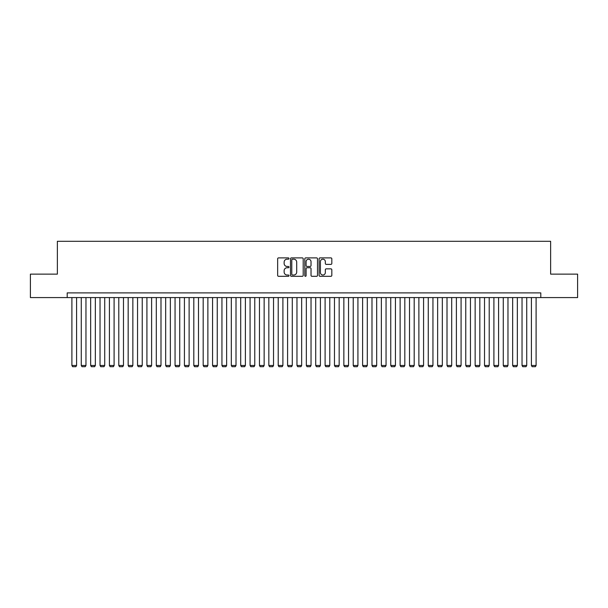 <?xml version="1.0" encoding="UTF-8"?>
<svg xmlns="http://www.w3.org/2000/svg" width="608" height="608" viewBox="0 0 608 608"><rect width="100%" height="100%" fill="white"/><g stroke="black" fill="none" stroke-linecap="round" stroke-linejoin="round"><path stroke-width="0.91" d="M288.998 258.537A0.646 0.646 0 0 0 288.352 257.891L278.57 257.891A0.92 0.92 0 0 0 277.651 258.81L277.651 275.386A0.92 0.92 0 0 0 278.57 276.306L288.352 276.306A0.646 0.646 0 0 0 288.998 275.66A0.646 0.646 0 0 0 288.352 275.014L287.082 275.014A2.949 2.949 0 0 1 284.141 272.072L284.141 270.689A2.949 2.949 0 0 1 287.082 267.74L288.352 267.74A0.646 0.646 0 0 0 288.998 267.094A0.646 0.646 0 0 0 288.352 266.456L287.082 266.456A2.949 2.949 0 0 1 284.141 263.507L284.141 262.124A2.949 2.949 0 0 1 287.082 259.183L288.352 259.183A0.646 0.646 0 0 0 288.998 258.537M330.904 264.381A0.92 0.92 0 0 0 331.824 263.462L331.824 258.81A0.92 0.92 0 0 0 330.904 257.891L320.036 257.891A0.92 0.92 0 0 0 319.116 258.81L319.116 275.386A0.92 0.92 0 0 0 320.036 276.306L330.904 276.306A0.92 0.92 0 0 0 331.824 275.386L331.824 269.77A0.92 0.92 0 0 0 330.904 268.85L326.253 268.85A0.92 0.92 0 0 0 325.333 269.77L325.333 272.551A2.462 2.462 0 0 1 322.871 275.014A2.462 2.462 0 0 1 320.408 272.551L320.408 261.645A2.462 2.462 0 0 1 322.871 259.183A2.462 2.462 0 0 1 325.333 261.645L325.333 263.462A0.92 0.92 0 0 0 326.253 264.381L330.904 264.381M67.207 297.578L30.4 297.578L30.4 274.132L57.365 274.132L57.365 241.308L550.635 241.308L550.635 274.132L577.6 274.132L577.6 297.578L540.793 297.578L540.793 292.889L67.207 292.889L67.207 297.578L540.793 297.578M303.194 258.81A0.92 0.92 0 0 0 302.275 257.891L291.414 257.891A0.92 0.92 0 0 0 290.495 258.81L290.495 275.386A0.92 0.92 0 0 0 291.414 276.306L302.275 276.306A0.92 0.92 0 0 0 303.194 275.386L303.194 258.81M305.725 257.891L316.586 257.891A0.92 0.92 0 0 1 317.505 258.81L317.505 275.386A0.92 0.92 0 0 1 316.586 276.306L311.942 276.306A0.92 0.92 0 0 1 311.022 275.386L311.022 268.66A0.92 0.92 0 0 0 310.095 267.74L307.017 267.74A0.92 0.92 0 0 0 306.098 268.66L306.098 275.66A0.646 0.646 0 0 1 305.452 276.306A0.646 0.646 0 0 1 304.806 275.66L304.806 258.81A0.92 0.92 0 0 1 305.725 257.891M292.425 259.183A0.646 0.646 0 0 0 291.779 259.829L291.779 274.368A0.646 0.646 0 0 0 292.425 275.014L293.763 275.014A2.949 2.949 0 0 0 296.704 272.072L296.704 262.124A2.949 2.949 0 0 0 293.763 259.183L292.425 259.183M311.022 261.691A2.462 2.462 0 0 0 308.56 259.228A2.462 2.462 0 0 0 306.098 261.691L306.098 265.536A0.92 0.92 0 0 0 307.017 266.456L310.095 266.456A0.92 0.92 0 0 0 311.022 265.536L311.022 261.691M76.585 297.578L76.585 365.469L71.896 365.469L71.896 297.578M76.585 365.469L75.886 366.692L72.603 366.692L71.896 365.469M85.964 297.578L85.964 365.469L81.274 365.469L81.274 297.578M85.964 365.469L85.264 366.692L81.981 366.692L81.274 365.469M95.342 297.578L95.342 365.469L90.653 365.469L90.653 297.578M95.342 365.469L94.635 366.692L91.36 366.692L90.653 365.469M104.72 297.578L104.72 365.469L100.031 365.469L100.031 297.578M104.72 365.469L104.014 366.692L100.73 366.692L100.031 365.469M114.099 297.578L114.099 365.469L109.41 365.469L109.41 297.578M114.099 365.469L113.392 366.692L110.109 366.692L109.41 365.469M123.477 297.578L123.477 365.469L118.788 365.469L118.788 297.578M123.477 365.469L122.77 366.692L119.487 366.692L118.788 365.469M132.856 297.578L132.856 365.469L128.166 365.469L128.166 297.578M132.856 365.469L132.149 366.692L128.866 366.692L128.166 365.469M142.234 297.578L142.234 365.469L137.545 365.469L137.545 297.578M142.234 365.469L141.527 366.692L138.244 366.692L137.545 365.469M151.612 297.578L151.612 365.469L146.923 365.469L146.923 297.578M151.612 365.469L150.906 366.692L147.622 366.692L146.923 365.469M160.991 297.578L160.991 365.469L156.302 365.469L156.302 297.578M160.991 365.469L160.284 366.692L157.001 366.692L156.302 365.469M170.362 297.578L170.362 365.469L165.672 365.469L165.672 297.578M170.362 365.469L169.662 366.692L166.379 366.692L165.672 365.469M179.74 297.578L179.74 365.469L175.051 365.469L175.051 297.578M179.74 365.469L179.041 366.692L175.758 366.692L175.051 365.469M189.118 297.578L189.118 365.469L184.429 365.469L184.429 297.578M189.118 365.469L188.419 366.692L185.136 366.692L184.429 365.469M198.497 297.578L198.497 365.469L193.808 365.469L193.808 297.578M198.497 365.469L197.798 366.692L194.514 366.692L193.808 365.469M207.875 297.578L207.875 365.469L203.186 365.469L203.186 297.578M207.875 365.469L207.176 366.692L203.893 366.692L203.186 365.469M217.254 297.578L217.254 365.469L212.564 365.469L212.564 297.578M217.254 365.469L216.554 366.692L213.271 366.692L212.564 365.469M226.632 297.578L226.632 365.469L221.943 365.469L221.943 297.578M226.632 365.469L225.933 366.692L222.65 366.692L221.943 365.469M236.01 297.578L236.01 365.469L231.321 365.469L231.321 297.578M236.01 365.469L235.304 366.692L232.028 366.692L231.321 365.469M245.389 297.578L245.389 365.469L240.7 365.469L240.7 297.578M245.389 365.469L244.682 366.692L241.399 366.692L240.7 365.469M254.767 297.578L254.767 365.469L250.078 365.469L250.078 297.578M254.767 365.469L254.06 366.692L250.777 366.692L250.078 365.469M264.146 297.578L264.146 365.469L259.456 365.469L259.456 297.578M264.146 365.469L263.439 366.692L260.156 366.692L259.456 365.469M273.524 297.578L273.524 365.469L268.835 365.469L268.835 297.578M273.524 365.469L272.817 366.692L269.534 366.692L268.835 365.469M282.902 297.578L282.902 365.469L278.213 365.469L278.213 297.578M282.902 365.469L282.196 366.692L278.912 366.692L278.213 365.469M292.281 297.578L292.281 365.469L287.592 365.469L287.592 297.578M292.281 365.469L291.574 366.692L288.291 366.692L287.592 365.469M301.659 297.578L301.659 365.469L296.97 365.469L296.97 297.578M301.659 365.469L300.952 366.692L297.669 366.692L296.97 365.469M311.03 297.578L311.03 365.469L306.341 365.469L306.341 297.578M311.03 365.469L310.331 366.692L307.048 366.692L306.341 365.469M320.408 297.578L320.408 365.469L315.719 365.469L315.719 297.578M320.408 365.469L319.709 366.692L316.426 366.692L315.719 365.469M329.787 297.578L329.787 365.469L325.098 365.469L325.098 297.578M329.787 365.469L329.088 366.692L325.804 366.692L325.098 365.469M339.165 297.578L339.165 365.469L334.476 365.469L334.476 297.578M339.165 365.469L338.466 366.692L335.183 366.692L334.476 365.469M348.544 297.578L348.544 365.469L343.854 365.469L343.854 297.578M348.544 365.469L347.844 366.692L344.561 366.692L343.854 365.469M357.922 297.578L357.922 365.469L353.233 365.469L353.233 297.578M357.922 365.469L357.223 366.692L353.94 366.692L353.233 365.469M367.3 297.578L367.3 365.469L362.611 365.469L362.611 297.578M367.3 365.469L366.601 366.692L363.318 366.692L362.611 365.469M376.679 297.578L376.679 365.469L371.99 365.469L371.99 297.578M376.679 365.469L375.972 366.692L372.696 366.692L371.99 365.469M386.057 297.578L386.057 365.469L381.368 365.469L381.368 297.578M386.057 365.469L385.35 366.692L382.067 366.692L381.368 365.469M395.436 297.578L395.436 365.469L390.746 365.469L390.746 297.578M395.436 365.469L394.729 366.692L391.446 366.692L390.746 365.469M404.814 297.578L404.814 365.469L400.125 365.469L400.125 297.578M404.814 365.469L404.107 366.692L400.824 366.692L400.125 365.469M414.192 297.578L414.192 365.469L409.503 365.469L409.503 297.578M414.192 365.469L413.486 366.692L410.202 366.692L409.503 365.469M423.571 297.578L423.571 365.469L418.882 365.469L418.882 297.578M423.571 365.469L422.864 366.692L419.581 366.692L418.882 365.469M432.949 297.578L432.949 365.469L428.26 365.469L428.26 297.578M432.949 365.469L432.242 366.692L428.959 366.692L428.26 365.469M442.328 297.578L442.328 365.469L437.638 365.469L437.638 297.578M442.328 365.469L441.621 366.692L438.338 366.692L437.638 365.469M451.698 297.578L451.698 365.469L447.009 365.469L447.009 297.578M451.698 365.469L450.999 366.692L447.716 366.692L447.009 365.469M461.077 297.578L461.077 365.469L456.388 365.469L456.388 297.578M461.077 365.469L460.378 366.692L457.094 366.692L456.388 365.469M470.455 297.578L470.455 365.469L465.766 365.469L465.766 297.578M470.455 365.469L469.756 366.692L466.473 366.692L465.766 365.469M479.834 297.578L479.834 365.469L475.144 365.469L475.144 297.578M479.834 365.469L479.134 366.692L475.851 366.692L475.144 365.469M489.212 297.578L489.212 365.469L484.523 365.469L484.523 297.578M489.212 365.469L488.513 366.692L485.23 366.692L484.523 365.469M498.59 297.578L498.59 365.469L493.901 365.469L493.901 297.578M498.59 365.469L497.891 366.692L494.608 366.692L493.901 365.469M507.969 297.578L507.969 365.469L503.28 365.469L503.28 297.578M507.969 365.469L507.27 366.692L503.986 366.692L503.28 365.469M517.347 297.578L517.347 365.469L512.658 365.469L512.658 297.578M517.347 365.469L516.64 366.692L513.365 366.692L512.658 365.469M526.726 297.578L526.726 365.469L522.036 365.469L522.036 297.578M526.726 365.469L526.019 366.692L522.736 366.692L522.036 365.469M536.104 297.578L536.104 365.469L531.415 365.469L531.415 297.578M536.104 365.469L535.397 366.692L532.114 366.692L531.415 365.469"/></g></svg>
